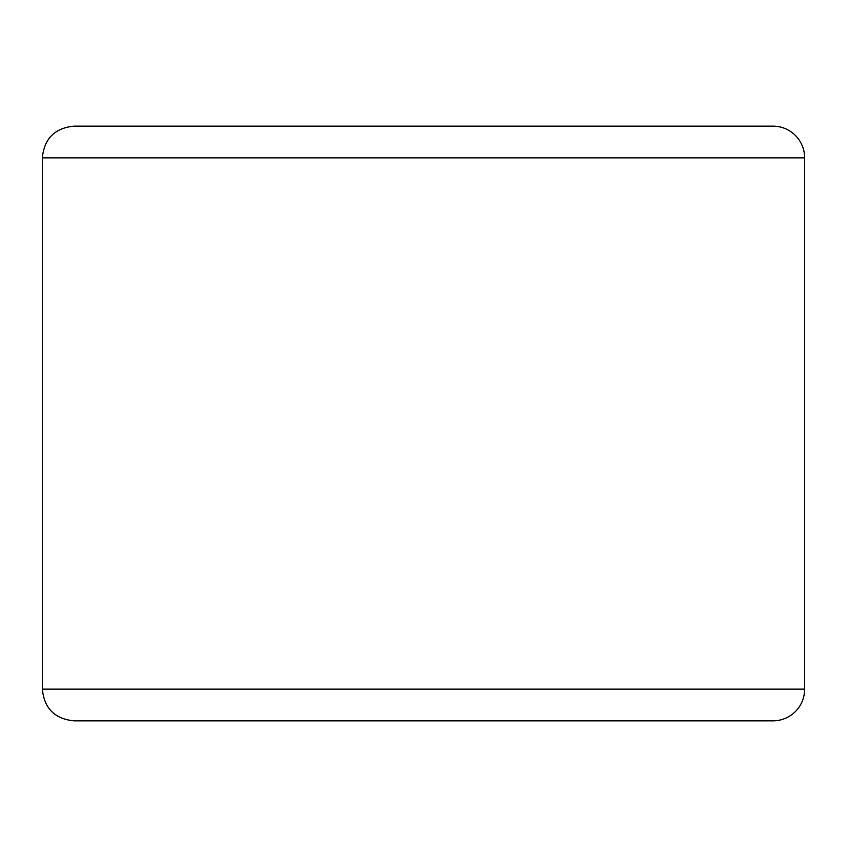 <?xml version="1.0" encoding="UTF-8"?>
<svg xmlns="http://www.w3.org/2000/svg" width="847" height="847" viewBox="0 0 847 847"><rect width="100%" height="100%" fill="white"/><g stroke="black" fill="none" stroke-linecap="round" stroke-linejoin="round"><path stroke-width="1.27" d="M772.93 720.861A31.72 31.72 0 0 0 804.65 689.14L804.65 157.86A31.72 31.72 0 0 0 772.93 126.139L74.07 126.139C54.801 128.024 44.235 138.59 42.35 157.86L42.35 689.14C44.224 708.41 54.801 718.976 74.07 720.861L772.93 720.861M719.537 126.139L127.463 126.139M804.65 689.14L42.35 689.14M804.65 157.86L42.35 157.86"/></g></svg>
